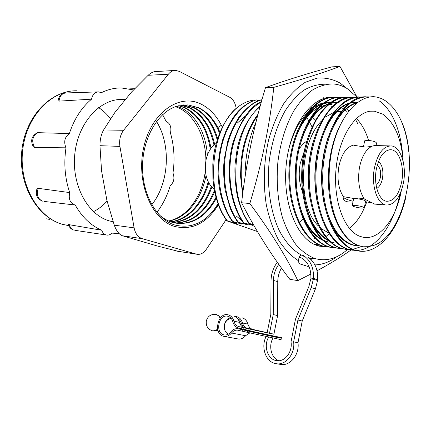 <?xml version="1.0" encoding="UTF-8"?>
<svg xmlns="http://www.w3.org/2000/svg" width="431" height="431" viewBox="0 0 431 431"><rect width="100%" height="100%" fill="white"/><g stroke="black" fill="none" stroke-linecap="round" stroke-linejoin="round"><path stroke-width="0.65" d="M403.179 161.539C401.401 138.47 394.58 122.668 382.712 114.129L374.356 111.176C357.94 109.065 340.145 133.378 336.358 166.021C332.393 198.621 343.599 230.332 359.664 236.215L362.363 237.055C378.941 241.171 395.97 219.632 401.261 190.987M349.449 228.484C356.76 222.622 362.514 213.765 366.727 201.907M368.532 140.398C365.693 131.083 361.631 123.762 356.329 118.433M347.111 88.581L340.027 83.021C332.78 79.142 325.168 77.494 317.194 78.076L305.277 82.283C297.433 87.31 290.165 94.567 283.474 104.049C277.3 114.673 272.306 126.784 268.497 140.377C263.777 161.991 263.039 183.455 266.288 204.763C269.149 218.108 273.265 229.901 278.642 240.148C284.595 249.247 291.254 256.143 298.624 260.841L298.818 262.635L299.847 263.88L307.739 266.385L308.935 266.261M273.798 87.353C301.614 79.584 323.67 72.618 339.962 66.455L331.87 66.864C308.133 73.297 286.012 80.22 265.501 87.617C253.988 125.308 246.02 163.688 241.602 202.759C255.303 229.761 271.368 255.271 289.804 279.288L297.821 280.624C286.755 257.404 270.76 231.7 249.835 203.513C261.698 164.308 269.687 125.588 273.798 87.353L265.501 87.617M408.809 151.922C407.651 140.113 405.038 129.596 400.965 120.362C396.768 111.408 391.526 104.846 385.249 100.682C381.753 98.419 378.079 97.104 374.227 96.743L373.639 96.7C357.66 96.415 340.673 115.492 333.125 145.091C325.534 174.668 329.068 210.296 341.223 229.583C346.772 238.806 353.221 244.318 360.564 246.106L362.816 246.521M369.626 97.023L368.316 96.862C359.621 96.668 351.373 100.849 343.572 109.415C333.4 121.881 325.804 142.569 323.395 164.459C319.242 205.011 334.036 243.009 354.207 249.872L356.793 250.648C377.604 255.842 398.454 230.795 405.932 196.751M365.536 96.792C345.969 96.129 325.691 127.307 322.361 166.355C318.827 206.298 333.556 242.971 353.377 249.764L358.931 251.063M362.202 97.05L361.663 96.997C352.924 96.803 344.644 100.962 336.821 109.469C326.617 121.854 319.015 142.402 316.613 164.141C312.475 204.418 327.344 242.179 347.596 249.026L350.193 249.802L355.661 250.465M358.872 96.927C339.219 96.28 318.897 127.253 315.589 166.032C312.076 205.7 326.876 242.147 346.777 248.919L352.348 250.217M355.586 97.18L355.096 97.131C346.319 96.937 338.006 101.069 330.157 109.522C319.926 121.828 312.313 142.241 309.921 163.834C305.794 203.831 320.739 241.36 341.066 248.191L343.674 248.967L349.115 249.635M352.299 97.061C332.56 96.431 312.195 127.204 308.908 165.72C305.412 205.113 320.287 241.328 340.258 248.089L345.845 249.387M348.604 97.261C337.047 96.786 325.518 104.588 316.349 119.899C309.657 132.538 305.31 147.079 303.316 163.527C299.211 203.254 314.226 240.552 334.623 247.372L337.236 248.143L342.65 248.811M345.807 97.191C325.981 96.582 305.584 127.15 302.32 165.407C298.845 204.531 313.784 240.52 333.826 247.27L339.423 248.563M342.203 97.487L341.4 97.406L342.198 97.39C322.092 94.982 300.676 124.586 296.803 163.225C292.714 202.689 307.788 239.755 328.26 246.559L330.884 247.329L336.272 248.003M341.4 97.406C321.284 94.998 299.868 124.586 295.995 163.187C291.906 202.618 306.991 239.658 327.468 246.457L333.082 247.75M335.868 97.514C315.686 95.127 294.233 124.548 290.37 162.923C286.297 202.128 301.441 238.968 321.973 245.756L324.608 246.527L329.968 247.2M335.835 97.611L335.081 97.53M333.061 97.449C313.089 96.873 292.622 127.053 289.395 164.793C285.958 203.4 301.021 238.941 321.197 245.654L326.817 246.947M356.081 250.465C375.681 250.341 393.422 225.532 399.941 194.155M402.883 160.327C402.139 133.852 392.867 109.786 379.102 100.779M349.53 249.635L352.493 249.425M352.924 249.366L361.868 246.381M355.882 103.752L355.403 103.359M355.149 103.16L354.735 102.837M354.325 102.53L353.808 102.152M353.706 102.082L352.515 101.285M315.206 244.76L318.407 245.735L323.74 246.408M335.431 97.481L333.594 97.261C312.971 95.025 290.758 123.993 286.426 162.826C281.879 201.611 296.609 238.817 316.839 245.401L320.702 246.166M335.135 107.955L334.768 107.75M332.193 106.479L330.938 105.983M327.323 104.997L326.655 104.884M312.022 107.427L305.978 111.403M332.102 104.609L328.616 104.577M327.716 104.658L326.897 104.76M325.707 104.97L319.452 107.12M317.787 107.998C310.837 112.012 304.771 118.881 299.588 128.616M316.871 103.257L315.007 102.901M317.566 101.247L320.562 100.886M324.758 237.454L325.427 236.953M325.879 236.597L327.032 235.649M327.425 235.315L329.117 233.78M315.056 244.695L317.852 244.237M318.261 244.145L319.226 243.898M326.849 98.3L323.444 97.767M241.705 223.851L237.61 222.057L247.529 224.826L243.138 222.687L253.078 225.467L248.735 223.323L253.309 224.524M247.184 224.476L247.529 224.826M252.728 225.106L253.078 225.467M258.368 100.703L256.294 99.884C240.735 103.99 226.011 123.961 220.855 149.676C215.689 175.374 220.694 204.817 232.826 221.512L242.044 224.195M261.94 99.836L261.795 99.776C246.257 103.903 231.544 123.999 226.377 149.869C221.205 175.729 226.189 205.35 238.295 222.137M261.294 102.131C247.265 109.248 234.663 130.712 231.091 155.09C227.374 180.131 232.573 206.885 243.833 222.768M259.99 106.834C233.37 127.296 227.029 194.198 249.441 223.403M257.63 115.691C244.145 134.176 237.987 165.019 242.89 192.35M252.905 100.795L251.876 100.385C247.302 101.312 242.836 103.359 238.472 106.538C211.303 125.895 204.569 192.021 227.417 220.904L236.619 223.57L232.826 221.512M236.29 223.231L236.619 223.57M256.294 99.884L249.711 102.228L242.33 107.233L238.144 111.273L233.074 117.658L226.377 129.769L222.585 140.037L219.999 150.538L218.469 161.533L218.059 172.885L218.813 184.102L220.392 193.492L223.366 204.089L227.245 213.275L232.147 221.437M261.795 99.776L261.1 99.793C254.258 101.506 246.909 107.244 239.049 117.006C233.807 125.626 230.062 133.669 227.816 141.142L224.19 159.632L223.743 165.089C223.447 173.278 223.915 181.629 225.144 190.152L230.122 208.044C231.83 212.267 234.324 216.938 237.61 222.057M261.407 101.721C250.842 105.627 241.452 118.994 233.241 141.821C226.383 164.852 227.633 200.156 243.138 222.687M260.195 106.08C240.773 123.918 237.869 147.316 237.115 149.266L235.057 164.297C234.577 174.14 235.304 184.603 237.244 195.69C239.814 206.427 243.644 215.64 248.735 223.323M258.013 114.226C250.675 123.95 245.53 136.131 242.583 150.775L241.134 160.445L240.53 175.993L242.605 194.575M238.472 106.538C227.078 115.794 219.163 130.097 214.724 149.46C213.948 153.059 213.313 157.956 212.812 164.163L212.892 178.633L214.115 188.686C215.037 194.952 218.328 205.447 220.543 210.016C221.529 212.435 223.597 216.039 226.749 220.823L227.417 220.904M300.202 222.094L302.869 218.803M311.985 126.859L309.533 122.043M308.655 120.551L306.753 117.641M315.465 120.023L312.583 117.464M311.414 259.968L310.492 258.077M314.921 264.909C322.512 264.661 329.769 261.935 336.697 256.736M301.145 255.125C299.416 256.041 298.575 257.943 298.624 260.841M327.668 98.096L325.971 97.832M249.835 203.513L241.602 202.759M351.033 249.991C341.551 256.736 330.227 263.664 317.06 270.765M310.88 274.03L297.821 280.624M339.962 66.455L356.96 97.013M241.737 220.597L236.134 215.883M237.298 123.072L245.239 116.133M226.749 220.823L257.393 231.539M346.739 111.354L345.193 110.067M344.735 109.716L343.857 109.075M343.329 108.714L342.015 107.89M348.873 110.993L346.54 108.844M344.595 107.324L343.184 106.371M330.733 102.33L324.78 102.626M323.681 102.847C319.301 103.833 315.029 106.048 310.859 109.49M307.465 112.631C298.769 121.677 292.396 134.45 288.344 150.958M400.965 120.362C421.313 162.649 402.705 242.944 369.135 246.354L360.564 246.106M330.652 102.384L323.875 103.284M322.517 103.715C314.458 106.581 307.308 113.428 301.064 124.247M291.151 152.046C288.98 162.87 288.339 174.054 289.233 185.599M338.335 102.368L337.931 102.336M337.182 102.298L330.448 103.111M329.101 103.532C321.224 106.258 314.194 112.836 308.003 123.271M298.419 148.156C295.219 161.679 294.416 175.703 296.005 190.238M302.896 216.917C308.106 228.522 314.695 236.28 322.657 240.202M324.015 240.81L328.767 242.19L323.482 240.309M305.73 144.978C301.533 160.779 300.585 177.179 302.896 194.187M309.76 218.619C314.975 229.874 321.472 237.368 329.252 241.101M330.593 241.694L334.289 242.868M313.095 142.235C307.923 160.052 306.856 178.547 309.894 197.716M357.633 102.072L350.64 102.616M349.342 102.977C341.977 105.315 335.296 111.155 329.306 120.497M320.529 139.795C314.393 159.454 313.218 179.846 316.99 200.959M357.547 102.449C349.864 104.334 342.871 110.056 336.573 119.624M328.029 137.581C320.955 158.953 319.673 181.085 324.187 203.987M330.846 223.641C337.209 235.962 344.822 243.17 353.689 245.261L359.432 245.848M340.571 124.397C330.011 144.299 325.734 173.725 330.022 199.688C334.09 224.621 346.788 243.106 360.327 246.079M358.048 124.22L355.44 119.306M332.84 102.454L331.466 102.373M330.679 102.368L323.336 103.693M321.795 104.291C308.979 109.334 296.776 127.991 292.062 151.507M339.122 102.357L338.001 102.287M337.22 102.271L329.93 103.51M328.406 104.081C315.287 109.927 305.595 124.473 299.335 147.731M296.857 190.761C300.337 215.101 308.698 231.355 321.952 239.512M303.763 194.645C307.653 217.58 315.923 232.842 328.573 240.439M358.118 102.034L350.198 102.955M348.733 103.462C337.36 107.987 328.271 120.001 321.461 139.504M357.11 102.777C345.592 106.425 336.212 117.938 328.972 137.317M325.093 204.353C330.943 227.843 340.754 241.511 354.519 245.363L359.837 245.956M341.196 111.306L336.999 111.607M333.546 112.539L326.111 116.709M321.564 120.895C298.898 143.038 297.293 206.508 318.498 226.054M321.413 228.753L328.013 232.616M256.014 122.07C248.735 138.61 245.088 156.879 245.072 176.877M317.798 245.718L318.143 245.697M316.839 245.401L319.414 246.16L325.96 246.807M356.927 97.018L347.381 88.748C342.86 85.914 338.098 84.314 333.088 83.943C326.181 84.007 319.296 86.038 312.432 90.031C305.714 95.149 299.529 102.061 293.867 110.762C285.78 125.286 280.457 142.332 277.893 161.905C276.19 181.65 277.672 200.081 282.337 217.197C285.925 227.773 290.397 236.834 295.763 244.382C301.506 250.907 307.696 255.545 314.323 258.304L316.424 258.918C327.296 261.353 337.613 258.234 347.375 249.56M324.495 84.234C317.577 84.298 310.681 86.302 303.817 90.235C297.099 95.283 290.909 102.093 285.241 110.67C277.155 124.985 271.816 141.799 269.224 161.119C266.703 186.585 270.555 212.171 279.385 230.795C286.604 244.178 295.294 252.905 305.455 256.973M309.216 258.007L314.075 258.584M328.368 97.939L326.817 97.648M168.51 220.941C187.189 217.639 202.592 195.771 205.328 170.8M205.894 160.542C205.867 137.424 195.006 115.406 178.79 107.998L175.519 106.689M222.342 127.28L221.351 125.276C216.233 115.395 209.498 108.348 201.153 104.146C179.555 93.021 151.475 112.195 143.776 147.095C135.749 181.882 151.502 219.842 174.625 226.437C192.075 230.563 206.665 223.355 218.393 204.811M218.129 204.089C206.293 222.374 191.693 229.297 174.318 224.853C156.167 219.002 141.971 193.848 142.548 165.558C143.006 137.273 158.371 111.597 176.888 106.241L187.954 104.868L198.389 107.772C207.742 112.593 214.805 121.138 219.589 133.405M220.009 132.376L217.844 127.544C212.995 118.266 206.643 111.677 198.783 107.766L187.954 104.868M216.297 198.357C205.819 217.149 192.021 225.375 174.9 223.032L172.039 222.283C167.433 220.855 163.037 218.269 158.856 214.525M216.001 197.279C206.357 215.414 193.363 224.125 177.012 223.403M183.164 104.938L193.837 107.825C205.086 113.811 212.882 124.521 217.229 139.967M214.428 190.416C205.646 211.459 192.436 222.326 174.792 223.01M183.579 104.9L194.661 107.815C205.533 113.563 213.2 123.837 217.666 138.626M214.703 191.811C205.732 212.262 192.56 222.687 175.196 223.096M180.891 105.25L189.333 107.874C201.988 114.727 210.204 127.118 213.981 145.037M211.255 186.585C203.308 208.48 190.427 220.435 172.615 222.461M181.3 105.18L190.152 107.869C202.645 114.624 210.818 126.822 214.67 144.46M211.858 187.253C203.755 209.019 190.804 220.791 173.009 222.568M178.644 105.735L184.877 107.928C198.707 115.508 207.182 129.305 210.301 149.325M208.205 181.844C202.365 203.357 187.604 219.875 170.477 221.749M179.054 105.633L185.686 107.917C199.257 115.336 207.683 128.821 210.964 148.372M208.733 182.879C202.645 204.165 187.894 220.225 170.865 221.89M176.829 106.258L181.262 107.971C195.863 114.878 206.223 134.116 207.333 155.316M206.045 175.519C201.8 198.535 186.731 218.183 168.763 221.049M178.353 251.365L157.45 246.036L122.447 235.762C119.128 234.491 116.408 230.962 114.285 225.176L106.904 200.383L101.549 170.816L99.96 145.683C99.96 139.639 101.172 134.402 103.591 129.968L114.991 112.319L131.617 91.981L148.167 75.28C150.882 72.747 153.533 71.498 156.119 71.519L174.41 70.506M114.285 225.176L134.111 227.854L119.926 146.395L99.96 145.683M103.591 129.968L123.6 130.275L168.359 74.234L148.167 75.28M168.359 74.234C170.471 71.665 172.928 70.398 175.719 70.431L179.291 71.379L229.734 97.282C233.16 99.259 235.304 102.939 236.161 108.332L236.177 108.472M226.027 219.799L206.368 249.247C203.551 253.256 200.302 254.904 196.622 254.204L142.257 238.677L122.447 235.762M123.6 130.275C120.244 134.784 119.021 140.156 119.926 146.395M134.111 227.854C135.296 233.64 138.012 237.249 142.257 238.677M217.844 127.544L221.351 125.276L222.326 127.312M217.989 203.691C214.767 209.078 211.109 213.614 207.015 217.31M125.356 99.636L122.431 99.448C100.24 98.597 78.13 122.533 74.854 153.684C71.357 184.797 87.633 214.853 109.307 220.887L113.143 221.793M151.766 204.741C169.119 183.17 171.349 145.263 156.523 121.461M93.468 211.653C98.51 209.116 103.047 205.587 107.077 201.078M110.498 118.816C107.066 114.242 103.095 110.503 98.591 107.588M162.627 114.662L166.14 121.37C170.197 123.358 171.64 127.264 170.482 133.082C174.124 146.034 174.959 159.346 172.987 173.014C174.824 178.245 173.903 182.458 170.223 185.659C167.255 195.722 162.826 204.612 156.932 212.316M119.107 233.554L111.941 233.123C110.217 234.787 108.348 235.418 106.328 235.003C104.162 234.426 102.621 232.837 101.705 230.235C91.011 225.666 82.181 217.267 75.215 205.043L74.994 205C70.118 203.152 68.351 199.014 69.703 192.587C64.919 178.38 63.675 163.457 65.981 147.817L34.566 147.467L33.446 146.949C30.159 140.678 31.511 135.91 37.492 132.651L69.337 133.594C74.186 118.999 81.588 107.518 91.555 99.168L59.031 101.123L57.986 100.671C58.955 95.919 61.412 93.355 65.35 92.977M69.364 224.578C70.134 227.654 71.767 229.534 74.261 230.229C71.309 229.464 69.353 227.579 68.394 224.562L101.705 230.235M38.208 188.325C36.188 194.855 37.809 199.187 43.062 201.315C37.249 199.251 35.202 195.135 36.91 188.956L38.208 188.325L69.703 192.587M91.555 99.168C92.53 94.475 94.879 92.04 98.597 91.868L101.344 92.719C107.847 89.486 114.468 87.886 121.208 87.935L133.524 89.917M69.337 133.594C64.677 137.004 63.556 141.745 65.981 147.817M272.915 338.195C268.324 346.093 271.293 358.01 278.717 360.742M268.54 337.268C263.53 345.743 267.349 358.673 275.614 360.451L277.02 360.704C285.015 361.911 292.73 351.642 291.022 341.918L295.483 319.155L308.898 286.47L310.832 278.738L317.599 280.414L315.46 288.808L302.223 321.02L297.988 342.737C299.664 354.19 290.553 365.876 281.206 364.502L279.924 364.297M266.019 336.724C260.798 346.896 265.496 361.367 275.01 363.478L276.772 363.796C286.141 365.176 295.289 353.409 293.63 341.885L297.988 342.737M293.63 341.885L297.902 320.028L311.22 287.601L313.375 279.153M278.825 264.332C275.35 269.073 273.556 274.439 273.443 280.425L273.249 314.565L269.477 333.47M269.159 335.054L269.03 335.701M303.365 255.502C310.573 260.308 313.935 267.937 313.45 278.388L310.896 277.973C311.101 267.441 307.26 260.416 299.367 256.903M277.338 262.231C273.276 267.646 271.174 273.809 271.034 280.716L270.813 314.425L267.107 332.964M266.794 334.542L266.66 335.199M313.45 278.388L317.674 279.654C318.159 269.811 315.104 262.42 308.494 257.479M317.674 279.654L310.896 277.973M300.87 257.555L299.152 257.361M281.497 268.05C279.067 272.241 277.823 276.772 277.763 281.632L277.612 315.567L273.874 334.381M273.556 335.981L273.432 336.606M297.902 320.028L302.223 321.02M273.249 314.565L277.612 315.567M266.724 334.887L253.493 332.188L273.469 336.428M273.906 334.235L254.813 330.211M281.179 339.703L242.605 331.288L242.901 329.823L238.494 328.81L266.741 334.801M273.491 336.309L281.47 338.233L278.291 337.732L247.803 331.003L247.507 332.479M230.332 317.545C227.293 318.665 225.3 321.16 224.362 325.028M238.284 319.522L238.86 319.323M238.494 328.81L237.869 328.702C235.17 328.444 232.799 329.548 230.747 332.015C228.931 334.197 226.857 335.178 224.519 334.968L223.888 334.855C215.021 333.168 218.463 314.468 227.299 316.144L227.73 316.219C230.24 316.871 231.948 318.724 232.848 321.785C233.844 325.206 235.779 327.307 238.645 328.083L243.052 329.095L243.348 327.635L248.256 328.788L247.954 330.265L243.052 329.095M237.529 318.466C239.42 319.409 240.724 321.106 241.43 323.562L243.364 327.366M242.605 331.288L237.643 330.168C235.321 329.947 233.279 330.9 231.512 333.023C229.421 335.533 227.024 336.665 224.335 336.422L223.592 336.288C213.361 334.321 217.353 312.766 227.541 314.705L228.026 314.792C230.924 315.535 232.891 317.674 233.936 321.203C234.798 324.155 236.468 325.965 238.941 326.633L243.348 327.635M249.668 333.028L245.584 335.717C243.515 338.173 241.139 339.278 238.462 339.035L237.67 338.89M229.928 318.741L230.817 318.008M235.046 316.494L236.603 316.64C239.491 317.378 241.462 319.495 242.513 322.991C243.386 325.911 245.05 327.7 247.518 328.363L267.161 332.71M254.834 330.103L244.496 327.754C242.028 327.086 240.358 325.292 239.491 322.361C238.44 318.854 236.474 316.731 233.58 315.988M281.615 337.495C285.581 338.647 252.905 331.628 247.954 330.265M242.028 317.803C244.91 318.547 246.882 320.648 247.938 324.123C248.811 327.016 250.481 328.799 252.938 329.462L267.172 332.635M273.922 334.138L248.256 328.788M252.507 331.601L252.135 331.525M242.901 329.823L247.803 331.003M49.22 219.347L46.747 218.862L49.22 219.347M239.399 328.993L239.588 328.303M214.223 189.306C206.665 182.927 203.933 173.117 206.029 159.874C207.839 152.111 211.233 146.615 216.211 143.383M389.699 145.888L374.458 145.549L372.357 146.098C366.237 148.9 361.965 155.92 359.54 167.147C357.444 180.373 359.045 190.992 364.346 199.009L363.452 198.271L358.667 198.939L356.254 198.475L353.571 198.842L353.512 199.144M370.946 202.667L365.477 201.708M375.994 184.436C378.116 183.514 379.582 181.139 380.39 177.308C381.171 171.382 380.115 167.395 377.211 165.342M376.753 188.406C379.533 186.812 381.451 183.466 382.496 178.38C383.606 170.396 382.265 164.761 378.472 161.469M401.66 182.001C404.601 167.239 399.435 150.581 391.294 149.756C384.35 149.654 379.388 156.022 376.403 168.866C373.381 183.768 378.623 200.205 386.392 201.245C393.643 201.492 398.734 195.076 401.66 182.001M376.096 145.506L376.516 143.264C376.263 141.842 373.262 140.867 367.519 140.35L364.637 140.829L364.556 141.26M361.399 208.114L364.292 207.984C363.947 206.988 360.903 206.11 355.144 205.35L352.305 205.485C352.65 206.481 355.683 207.354 361.399 208.114M364.346 207.688L365.547 201.336C365.698 200.587 363.408 199.785 358.667 198.939M305.121 201.956L306.344 202.489M304.119 151.787L300.278 163.274C298.349 173.838 299.119 183.396 302.589 191.935M303.72 194.295L304.938 196.353M374.453 167.853C370.978 184.958 377.001 203.804 385.88 205.011C394.23 205.312 400.081 197.948 403.438 182.922C406.805 166 400.884 146.869 391.51 145.937C383.568 145.834 377.879 153.14 374.453 167.853M374.771 204.105L364.346 199.009M302.718 182.335L303.51 185.589M365.009 147.041L354.05 145.312L353.948 145.01C346.788 146.588 341.778 153.641 338.906 166.167C336.827 179.129 338.48 189.543 343.868 197.42C342.898 199.655 344.283 201.158 348.022 201.918L352.941 202.15M343.868 197.42L344.153 196.784L354.53 198.632M343.836 197.495C344.568 198.621 347.661 199.882 353.108 201.277M353.948 145.01L355.5 145.586M306.743 141.217C303.823 142.92 301.231 145.646 298.963 149.406M176.613 251.063L196.364 254.139M68.734 225.532L63.141 224.503C37.422 217.822 18.221 185.012 21.776 151.087C25.057 117.124 50.255 90.408 76.589 90.79C51.047 90.278 25.914 116.828 22.59 151.082C19.018 185.308 38.203 218.032 63.163 224.508L68.793 225.661M38.16 132.543C32.449 135.884 31.247 140.856 34.566 147.467M97.724 91.9L66.105 92.956C61.994 93.247 59.634 95.968 59.031 101.123M106.328 235.003L75.086 230.348M74.994 205L44.032 201.428M311.22 287.601L315.46 288.808M273.443 280.425L277.763 281.632M231.512 333.023L245.584 335.717M233.936 321.203L239.491 322.361M247.518 328.363L252.938 329.462M238.941 326.633L244.496 327.754M242.513 322.991L247.938 324.123M212.478 330.863L213.173 331.003L217.703 329.386M212.962 330.97L217.741 329.548M220.225 318.126C219.304 316.117 217.935 314.91 216.12 314.517M220.122 318.261C219.158 316.047 217.682 314.77 215.694 314.436C210.851 314.059 207.72 316.235 206.298 320.96C205.808 326.278 208.098 329.623 213.173 331.003L217.973 330.394M356.793 250.648L355.963 250.54M350.193 249.802L349.374 249.7M343.674 248.967L342.866 248.865M337.236 248.143L336.439 248.04M330.884 247.329L330.092 247.227M324.608 246.527L323.826 246.424M318.407 245.735L317.852 245.659M314.274 238.289L315.228 238.408M353.689 245.261L354.519 245.363M370.401 111.203L374.356 111.176M316.424 258.918L307.966 257.722M333.594 97.261L328.616 97.363M184.021 104.927L183.197 104.938M176.942 251.144L196.622 254.204M117.491 99.696L122.431 99.448M129.639 88.878L134.677 88.694M276.772 363.796L281.206 364.502M299.319 256.995L300.52 257.382M227.299 316.144L228.107 316.316M224.335 336.422L238.462 339.035M237.643 330.168L238.488 330.335M46.747 218.862L47.259 216.691M49.807 219.557L50.028 218.609M240.886 329.289L241.037 328.632M241.064 325.54L239.216 321.478M231.188 318.428C223.786 319.279 221.674 330.453 228.258 334.17M220.85 317.405L216.664 314.657M366.668 147.095L372.357 146.098M389.721 149.708L391.294 149.756M374.065 204.046L385.88 205.011M352.305 205.485L353.571 198.842M363.478 146.901L364.637 140.829"/></g></svg>
